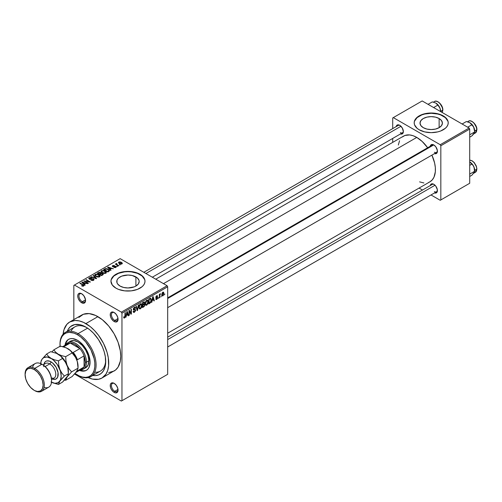 <?xml version="1.0" encoding="UTF-8"?>
<svg xmlns="http://www.w3.org/2000/svg" width="502" height="502" viewBox="0 0 502 502"><rect width="100%" height="100%" fill="white"/><g stroke="black" fill="none" stroke-linecap="round" stroke-linejoin="round"><path stroke-width="0.75" d="M114.456 312.677A4.681 2.705 -120 0 0 111.438 314.905A4.681 2.705 -120 0 0 114.745 320.471L114.142 321.512A5.528 3.194 60 0 1 110.233 314.741A5.528 3.194 60 0 1 114.142 312.482L111.971 311.987L110.892 312.608L110.308 313.901L110.528 316.637L111.375 318.594L113.377 320.985L114.908 321.864L116.313 322.008L117.757 320.809L117.757 317.352L116.313 314.497L114.142 312.482A5.528 3.194 60 0 1 118.052 319.253A5.528 3.194 60 0 1 114.142 321.512L114.745 320.471A4.681 2.705 60 0 1 111.689 316.348A4.681 2.705 60 0 1 112.404 312.595A4.681 2.705 60 0 1 114.456 312.677M114.456 383.534A4.681 2.705 -120 0 0 111.438 385.768A4.681 2.705 -120 0 0 114.745 391.334L114.142 392.376A5.528 3.194 60 0 1 110.233 385.599A5.528 3.194 60 0 1 114.142 383.34L112.649 382.819L110.892 383.472L110.308 384.764L110.528 387.5L111.375 389.452L113.377 391.849L114.908 392.727L116.313 392.865L117.757 391.673L117.757 388.215L116.313 385.36L114.142 383.34A5.528 3.194 60 0 1 118.052 390.117A5.528 3.194 60 0 1 114.142 392.376L114.745 391.334A4.681 2.705 60 0 1 111.689 387.205A4.681 2.705 60 0 1 112.404 383.459A4.681 2.705 60 0 1 114.456 383.534M81.97 293.921A4.681 2.705 -120 0 0 78.952 296.149A4.681 2.705 -120 0 0 82.253 301.715L81.657 302.756A5.528 3.194 60 0 1 77.741 295.979A5.528 3.194 60 0 1 81.657 293.726L79.479 293.231L78.4 293.852L77.816 295.145L77.816 296.908L78.4 298.872L80.157 301.545L81.657 302.756L83.828 303.246L85.265 302.053L85.491 299.575L83.828 295.741L81.657 293.726A5.528 3.194 60 0 1 85.566 300.497A5.528 3.194 60 0 1 81.657 302.756L82.253 301.715A4.681 2.705 60 0 1 79.197 297.592A4.681 2.705 60 0 1 79.918 293.839A4.681 2.705 60 0 1 81.97 293.921M439.124 118.535L439.124 127.677L435.491 129.077L431.205 129.566L426.92 129.077L423.286 127.677A11.195 6.463 180 0 1 420.011 123.103A11.195 6.463 180 0 1 426.92 117.129A11.195 6.463 180 0 1 439.124 118.535L441.553 120.631L442.406 123.103L441.553 125.575L439.124 127.677L439.124 118.535A11.195 6.463 180 0 1 442.406 123.103A11.195 6.463 180 0 1 435.491 129.077A11.195 6.463 180 0 1 423.286 127.677L420.864 125.575L420.011 123.103L420.864 120.631L423.286 118.535L426.92 117.129L431.205 116.64L435.491 117.129L439.124 118.535M448.223 122.965A17.018 9.827 0 0 0 443.241 116.157L443.241 115.88A17.018 9.827 180 0 1 448.223 122.827A17.018 9.827 180 0 1 437.719 131.9A17.018 9.827 180 0 1 419.176 129.773L424.692 131.9L431.205 132.653L437.719 131.9L440.662 130.997L445.356 128.286L446.931 126.586L447.897 124.741L448.223 122.827L447.897 120.907L445.356 117.368L440.662 114.657L437.719 113.747L431.205 113L424.692 113.747L421.755 114.657L417.055 117.368L414.514 120.907L414.188 122.827L414.514 124.741L417.055 128.286L419.176 129.773A17.018 9.827 180 0 1 414.188 122.827A17.018 9.827 180 0 1 424.692 113.747A17.018 9.827 180 0 1 443.241 115.88L443.241 116.157A17.018 9.827 0 0 0 424.805 113.998A17.018 9.827 0 0 0 414.194 122.965M120.066 286.071A11.195 6.463 180 0 1 116.784 281.496A11.195 6.463 180 0 1 123.693 275.523A11.195 6.463 180 0 1 135.898 276.928L135.898 286.071L134.203 286.874L127.979 287.96L123.693 287.47L120.066 286.071L117.637 283.969L116.997 282.758L116.997 280.235L117.637 279.024L118.673 277.907L121.76 276.119L127.979 275.033L132.264 275.523L137.291 277.907L138.96 280.235L139.179 281.496L138.326 283.969L135.898 286.071L135.898 276.928A11.195 6.463 180 0 1 139.179 281.496A11.195 6.463 180 0 1 132.264 287.47A11.195 6.463 180 0 1 120.066 286.071M144.996 281.358A17.018 9.827 0 0 0 140.014 274.55L140.014 274.274A17.018 9.827 180 0 1 144.996 281.22A17.018 9.827 180 0 1 134.492 290.294A17.018 9.827 180 0 1 115.949 288.167L118.528 289.39L124.659 290.853L131.298 290.853L137.435 289.39L142.129 286.68L143.704 284.979L144.67 283.134L144.996 281.22L144.67 279.3L142.129 275.761L137.435 273.05L134.492 272.14L127.979 271.394L121.465 272.14L118.528 273.05L113.828 275.761L111.293 279.3L110.961 281.22L112.26 284.979L115.949 288.167A17.018 9.827 180 0 1 110.961 281.22A17.018 9.827 180 0 1 121.465 272.14A17.018 9.827 180 0 1 140.014 274.274L140.014 274.55A17.018 9.827 0 0 0 121.578 272.391A17.018 9.827 0 0 0 110.967 281.358M167.687 297.843L432.266 145.091A4.254 2.454 60 0 1 434.111 145.147A4.254 2.454 -120 0 0 431.482 146.22M430.258 146.251A5.108 2.949 60 0 1 433.791 144.952L431.789 144.494L430.791 145.072L430.252 146.264M399.743 125.293L397.735 124.835L396.737 125.412L396.197 126.604A5.108 2.949 60 0 1 399.743 125.293L399.743 125.293A5.108 2.949 60 0 1 403.351 131.543L402.29 127.985L399.743 125.293M430.258 185.571A5.108 2.949 60 0 1 433.791 184.272L432.41 183.795L431.243 184.021L430.252 185.583M85.522 299.826L82.253 301.715L85.522 299.826M118.014 389.445L114.745 391.334L118.014 389.445M118.014 318.582L114.745 320.471L118.014 318.582M59.995 344.441A25.527 14.74 60 0 1 65.279 332.406L74.911 326.846A25.527 14.74 60 0 1 86.79 327.63A25.527 14.74 -120 0 0 71.039 331.257M85.867 327.072L89.739 329.745L93.466 333.202L98.461 339.547L102.377 346.788L104.209 351.814L105.338 356.765L105.627 363.649L104.868 367.621L103.374 370.909L101.216 373.4L98.461 374.988L95.223 375.615L92.782 375.477A28.081 16.208 60 0 0 105.721 361.459A28.081 16.208 60 0 0 85.867 327.072L85.867 327.072A28.081 16.208 60 0 0 67.255 331.264L68.354 329.08L70.518 326.589L74.836 324.568L80.1 324.731L85.867 327.072M108.677 372.553L114.067 371.047A32.335 18.668 -120 0 0 119.018 345.144A32.335 18.668 -120 0 0 97.896 316.649L85.867 323.595A32.335 18.668 60 0 1 106.989 352.09A32.335 18.668 60 0 1 102.031 377.993A32.335 18.668 60 0 1 88.201 377.604M155.752 279.187L403.577 136.111A26.374 15.229 -120 0 1 416.767 137.416L422.182 141.47L427.654 147.751A26.374 15.229 -120 0 0 416.767 137.416L163.476 283.649L416.767 137.416L413.127 135.728L409.632 134.931L404.932 135.471L402.347 136.964M428.601 182.433L429.957 181.793A26.374 15.229 -120 0 0 431.908 155.118L434.613 163.006L435.328 167.555L435.328 171.778L433.998 177.143L432.272 179.867L429.957 181.793L167.687 333.215M167.687 337.162L432.266 184.41A4.254 2.454 60 0 1 434.111 184.472M143.823 272.304L398.218 125.431A4.254 2.454 60 0 1 400.056 125.487M167.687 374.31L167.687 286.774L121.961 313.173L121.961 400.709L167.687 374.31L121.365 401.054L74.553 374.034L121.365 401.054L167.687 374.31L167.687 286.774L167.084 285.732L121.365 312.131L74.434 285.042L120.16 258.643L167.084 285.732L167.687 286.774L121.961 313.173L121.961 400.709L167.687 374.31M161.236 296.061L160.853 296.977L161.236 296.061M159.705 295.803L159.705 297.642L159.322 297.862L159.322 294.323L159.705 294.103L159.705 294.668L160.445 293.726L159.705 295.803L160.521 293.758L159.705 294.668L159.705 294.103L159.322 294.323L159.322 297.862L159.705 297.642L159.322 297.416L159.705 297.642L159.705 295.803L159.322 295.584L159.705 295.803M158.607 297.579L158.224 298.489L158.607 297.579M157.622 297.761L157.076 299.148L156.028 299.493L155.764 298.841L156.147 298.558L156.668 298.947L157.233 298.188L157.145 297.805L155.89 297.661L156.342 296.042L157.427 295.785L157.572 296.28L156.699 296.28L156.21 297.077L157.402 297.134L157.622 297.761L157.402 297.134L156.204 296.996L156.693 296.28L157.572 296.28L157.321 295.691L156.68 295.785L155.821 297.291L157.239 298.069L156.724 298.916L155.764 298.841L156.078 299.531L156.699 299.437L155.777 298.903L156.699 299.437L157.622 297.761L156.637 297.19L157.622 297.761M152.288 300.472L151.554 302.342L152.721 296.807L153.123 296.575L154.34 300.736L153.945 300.968L153.612 299.707L152.288 300.472L153.612 299.707L153.945 300.968L154.34 300.736L153.123 296.575L152.721 296.807L151.554 302.342L151.955 302.11L151.642 301.928L151.955 302.11L151.987 300.296L152.288 300.472M145.643 305.059L146.741 305.185L145.335 304.375L146.741 305.185L145.844 305.247L145.348 304.425L145.655 301.533L146.653 300.252L147.726 300.19L148.203 301.432L147.939 303.553L146.741 305.185L147.839 303.81L148.215 301.846L147.619 300.121L146.741 300.196L145.266 303.61L145.875 305.266M139.349 308.692L140.453 308.818L139.048 308.008L140.453 308.818L139.556 308.881L139.06 308.059L139.368 305.166L140.359 303.886L141.501 303.879L141.915 305.065L141.646 307.186L140.453 308.818L141.545 307.444L141.928 305.473L141.332 303.748L140.453 303.829L138.972 307.243L139.587 308.899M124.509 317.452L124.044 316.712L123.661 316.994L123.887 318.036L124.49 318.036L123.705 317.584L124.49 318.036L123.887 318.036L123.661 316.994L124.044 316.712L124.308 317.509L124.86 317.032L124.973 312.828L125.356 312.608L125.218 317.051L124.49 318.036L125.356 315.909L125.356 312.608L124.973 312.828L124.916 316.85L124.509 317.452L123.661 317.151M126.473 315.375L125.738 317.251L126.906 311.711L127.307 311.478L128.525 315.639L128.129 315.871L127.797 314.61L126.473 315.375L127.797 314.61L128.129 315.871L128.525 315.639L127.307 311.478L126.906 311.711L125.738 317.251L126.14 317.019L125.826 316.837L126.14 317.019L126.171 315.2L126.473 315.375M129.347 311.271L129.347 315.162L128.964 315.388L128.964 310.525L129.372 310.286L130.991 313.254L130.991 309.357L131.373 309.132L131.373 313.995L130.959 314.233L129.347 311.271L130.959 314.233L131.373 313.995L131.373 309.132L130.991 309.357L130.991 313.254L129.372 310.286L128.964 310.525L128.964 315.388L129.347 315.162L128.964 314.942L129.347 315.162L129.347 311.271L128.964 311.052L129.347 311.271M134.385 307.895L135.145 308.41L135.527 308.121L134.272 307.4L135.527 308.121L135.176 307.23L134.373 307.337L133.287 309.295L133.588 310.048L134.304 310.048L133.294 309.464L135.258 310.418L134.48 311.698L133.833 311.773L133.557 311.089L133.174 311.378L133.576 312.401L134.442 312.288L135.64 310.186L134.423 309.489L135.64 310.186L135.559 310.776L134.31 312.357L133.25 311.943L133.557 311.089L134.291 311.786L135.226 310.688L135.076 309.985L133.35 309.74L133.444 308.46L134.153 307.488L135.051 307.18L135.527 308.121L135.145 308.41L134.887 307.801L134.247 307.99L133.733 309.439L135.314 309.414L135.64 310.186L135.057 309.364L133.789 309.521L134.385 307.895L134.912 307.814L134.235 307.425M138.721 304.89L137.14 310.663L136.004 306.458L136.406 306.226L137.303 310.004L138.32 305.122L138.721 304.89L138.32 305.122L137.303 310.004L136.406 306.226L136.004 306.458L137.14 310.663L137.517 310.449L137.002 310.154L137.517 310.449L138.721 304.89M144.827 304.802L144.256 306.44L142.474 307.588L142.474 302.725L144.432 301.915L144.714 302.8L144.306 303.911L144.827 304.802L144.306 303.911L144.714 302.65L144.407 301.897L142.474 302.725L142.474 307.588L143.66 306.904L143.17 306.615L143.66 306.904L144.827 304.802L143.603 304.093L144.827 304.802M151.334 300.014L150.738 302.505L148.761 303.955L148.761 299.092L150.694 298.232L151.334 299.845L150.443 298.213L148.761 299.092L148.761 303.955L149.885 303.308L149.395 303.02L149.885 303.308L151.334 300.014L150.933 299.782L151.334 300.014M163.916 293.4L163.363 295.414L162.146 295.91L161.788 294.354L162.341 292.691L163.545 292.195L163.916 293.4L163.501 292.164L162.849 292.227L161.782 294.674L162.202 295.948L162.849 295.885L161.832 295.301L162.849 295.885L163.916 293.4L163.495 293.162L163.916 293.4M164.844 293.977L164.461 294.894L164.844 293.977M73.832 285.387L73.832 319.611L73.832 285.387L74.434 285.042L121.365 312.131L121.961 313.173L121.365 312.131L167.084 285.732L120.16 258.643L73.832 285.387M120.323 264.799L119.338 264.673L120.323 264.799M117.7 266.317L116.715 266.185L117.7 266.317M111.042 270.158L110.114 269.241L111.444 268.476L113.433 268.777L107.999 267.051L107.597 267.284L110.641 270.39L111.042 270.158L110.114 269.241L111.444 268.476L113.433 268.777L107.999 267.051L107.597 267.284L110.641 270.39L111.042 270.158M104.121 273.452L106.173 272.981L106.374 272.329L105.909 271.601L103.481 270.465L101.253 270.942L101.097 271.682L101.624 272.373L104.121 273.452L105.884 273.201L106.336 272.191L105.207 271.099L101.567 270.703L101.053 271.425L102.301 272.837L104.121 273.452M97.834 277.085L99.879 276.615L100.049 275.824L99.459 275.096L96.905 274.061L94.96 274.575L94.803 275.316L95.336 276.006L97.834 277.085L99.597 276.828L100.049 275.824L98.913 274.732L95.273 274.33L94.765 275.052L96.014 276.464L97.834 277.085M93.585 280.298L94.119 279.601L93.221 278.748L90.209 279.106L89.431 278.742L89.783 278.077L91.282 278.158L91.351 277.775L89.751 277.625L88.741 278.315L89.739 279.338L93.096 279.081L93.497 279.564L93.033 280.047L90.9 280.21L92.788 280.574L94.119 279.633L93.56 278.905L89.657 278.924L89.701 278.121L91.609 277.901L89.199 277.844L88.722 278.453L89.262 279.137L93.184 279.131L93.127 279.99L90.9 280.21L93.585 280.298M85.227 285.061L84.298 284.145L85.622 283.379L87.618 283.68L82.184 281.955L81.782 282.187L84.825 285.293L85.227 285.061L84.298 284.145L85.622 283.379L87.618 283.68L82.184 281.955L81.782 282.187L84.825 285.293L85.227 285.061M83.633 286.046L83.094 284.734L83.094 285.192L83.094 284.734L80.232 283.084L80.232 283.523L80.232 283.084L79.849 283.304L83.25 285.331L83.156 286.215L83.156 285.751L81.487 285.763L83.219 286.203L83.878 285.343L80.232 283.084L79.849 283.304L83.294 285.381L82.999 285.814L81.487 285.763L82.736 286.222L83.972 285.607M88.434 283.21L85.064 281.264L90.46 282.042L86.25 279.608L85.867 279.827L89.243 281.779L83.84 281.001L88.051 283.429L88.434 283.21L85.064 281.264L90.46 282.042L86.25 279.608L85.867 279.827L89.243 281.779L83.84 281.001L88.051 283.429L88.434 283.21M96.604 278.491L93.598 275.366L93.196 275.598L95.901 278.328L91.282 276.702L90.881 276.935L96.227 278.71L96.604 278.491L93.598 275.366L93.196 275.598L95.901 278.328L91.282 276.702L90.881 276.935L96.604 278.491M101.122 273.264L100.651 272.517L100.651 273.879L100.651 272.517L98.543 272.511L98.543 273.082L98.543 272.511L97.35 273.201L101.561 275.629L103.236 274.544L102.678 273.559L101.122 273.264L100.776 272.592L99.591 272.228L97.35 273.201L101.561 275.629L103.305 274.318L102.678 273.559L101.14 273.138M108.978 271.35L109.436 270.264L107.29 268.815L105.495 268.62L103.644 269.568L107.855 271.996L109.561 270.653L108.294 269.285L105.395 268.645L103.644 269.568L107.855 271.996L108.978 271.35M112.655 265.627L112.661 266.631L115.473 266.606L115.429 267.616L115.429 267.183L113.923 267.422L116.15 267.196L116.1 266.593L115.385 266.167L112.906 266.317L113.207 265.822L114.418 265.621L114.004 265.464L112.567 265.677L112.379 266.399L113.333 266.832L115.391 266.568L115.429 267.183L113.923 267.422L115.529 267.591L116.251 266.932L115.78 266.342L112.988 266.374L113.107 265.872L114.418 265.621L112.655 265.627L112.26 266.11M118.792 265.683L116.596 264.309L116.985 263.82L116.659 263.506L116.05 263.682L116.219 264.196L115.347 264.134L118.409 265.903L118.792 265.683L116.652 264.366L116.659 263.506L116.131 263.619L116.219 264.196L115.347 264.134L118.409 265.903L118.792 265.683M121.992 263.901L122.293 263.073L120.869 262.069L119.463 261.868L118.466 262.446L119.206 263.519L121.145 264.115L122.375 263.362L121.44 262.351L118.817 262.069L118.434 262.602L119.338 263.6L121.992 263.901M94.677 372.208A25.527 14.74 -120 0 0 105.696 360.38A25.527 14.74 60 0 1 100.431 371.06L90.806 376.619A25.527 14.74 60 0 1 78.042 375.352L77.44 375.007A24.673 14.244 60 0 1 75.068 373.45L79.153 375.898L82.51 377.065L85.666 377.372L88.509 376.82L90.931 375.427L92.832 373.237L94.138 370.344L94.809 366.855L94.809 362.908L94.138 358.648L90.931 349.863L85.666 341.837L80.847 337.062L77.44 334.715L78.042 333.667A25.527 14.74 -120 0 0 59.995 344.09L59.995 344.786A24.673 14.244 60 0 1 77.44 334.715L74.039 333.133L69.22 332.343L66.377 332.895L63.955 334.288L62.053 336.478L60.748 339.371L60.077 342.86L60.077 346.807M392.702 117.964L392.702 128.612L392.702 117.964L422.182 100.946L469.113 128.035L440.229 144.708L393.304 117.619L440.229 144.708L440.831 145.749L440.831 199.94L469.709 183.268L469.709 129.077L440.831 145.749L440.831 199.94L440.229 200.285L431.011 194.964L440.229 200.285L469.709 183.268L440.229 200.285L469.709 183.268L469.709 129.077L469.113 128.035L469.709 129.077L440.831 145.749L440.229 144.708L469.113 128.035L422.182 100.946L392.702 117.964M392.702 138.439L392.702 142.386L392.702 138.439M422.502 190.051L419.076 188.074L422.502 190.051M434.5 192.937L435.799 193.063L436.796 192.492L437.336 189.674L435.799 186.135L433.791 184.272A5.108 2.949 60 0 1 437.405 190.528A5.108 2.949 60 0 1 434.512 192.944M400.445 133.952L402.29 133.883L403.075 132.98L403.351 131.543A5.108 2.949 60 0 1 400.458 133.959M434.5 153.618L435.799 153.744L436.796 153.166L437.336 150.349L435.799 146.81L433.791 144.952A5.108 2.949 60 0 1 437.405 151.202A5.108 2.949 60 0 1 434.512 153.618M419.603 181.875L423.901 182.966M399.536 140.761L398.331 145.034M437.393 150.832A4.254 2.454 60 0 1 436.52 152.457A4.254 2.454 60 0 1 434.393 152.244A4.254 2.454 -120 0 0 437.393 150.832M400.345 132.584A4.254 2.454 -120 0 0 403.338 131.173A4.254 2.454 60 0 1 402.472 132.798L152.332 277.217M434.393 191.569A4.254 2.454 -120 0 0 437.393 190.158A4.254 2.454 60 0 1 436.52 191.777M88.107 377.56L92.5 379.092L98.568 379.28L102.031 377.993L115.573 369.999L118.064 367.131L120.323 361.145L120.762 356.251L120.323 350.842L118.064 342.245L114.067 333.717L108.677 325.986L102.358 319.73L95.656 315.482L89.149 313.606L83.395 314.271L78.889 317.408M97.896 316.649A32.335 18.668 -120 0 0 81.732 315.049L69.703 321.995A32.335 18.668 60 0 1 85.867 323.595L97.896 316.649M63.12 334.169A32.335 18.668 60 0 1 69.703 321.995M102.031 377.993L106.029 374.078L107.742 370.288L108.62 365.72L108.288 357.794L106.989 352.09L103.537 343.45L98.568 335.38L94.614 330.655L90.329 326.676L83.627 322.428L79.228 320.903L75.087 320.489L69.696 321.995L66.854 324.355L63.986 329.701L63.114 334.269M118.039 318.883A4.681 2.705 60 0 1 117.085 320.703A4.681 2.705 60 0 1 114.745 320.471A4.681 2.705 -120 0 0 118.039 318.883M118.039 389.747A4.681 2.705 60 0 1 117.085 391.56A4.681 2.705 60 0 1 114.745 391.334A4.681 2.705 -120 0 0 118.039 389.747M85.553 300.127A4.681 2.705 60 0 1 84.593 301.947A4.681 2.705 60 0 1 82.253 301.715A4.681 2.705 -120 0 0 85.553 300.127M144.67 279.583L142.129 276.037L137.435 273.326L131.298 271.858L127.979 271.67L124.659 271.858L118.528 273.326L113.828 276.037L111.293 279.583M447.897 121.189L445.356 117.644L440.662 114.933L437.719 114.029L431.205 113.276L424.692 114.029L421.755 114.933L417.055 117.644L414.514 121.189M83.25 285.331L83.156 285.751M82.184 282.601L82.184 281.955L82.184 282.601M84.298 284.76L84.298 284.145L84.298 284.76M83.941 283.787L83.068 282.871L83.068 283.505L82.447 282.306L82.447 282.871L82.447 282.306L85.001 283.172L85.001 283.737L85.001 283.172L83.941 283.787L83.941 284.389L83.941 283.787L82.447 282.306L85.001 283.172L83.941 283.787M84.248 281.233L84.248 280.762L84.248 281.233M89.243 282.111L89.243 281.779L89.243 282.111M86.25 280.053L86.25 279.608L86.25 280.053M85.064 281.704L85.064 281.264L85.064 281.704M91.226 280.367L91.226 279.953L91.226 280.367M93.127 280.499L93.127 279.99L93.127 280.499M93.184 279.131L93.127 279.99M89.199 279.099L89.199 277.844L89.199 279.099M89.657 278.924L89.701 278.121M91.094 279.319L91.094 278.917L91.094 279.319M91.979 279.062L91.979 278.66L91.979 279.062M93.56 280.311L93.56 278.905L93.56 280.311M91.282 277.066L91.282 276.702L91.282 277.066M93.598 276.006L93.598 275.366L93.598 276.006M95.273 275.956L95.273 274.33L95.273 275.956M98.913 275.203L98.913 274.732L98.913 275.203M100.049 276.382L100.049 275.824L100.049 276.382M96.403 276.251L95.38 275.165L95.769 274.619L97.407 274.487L99.478 276.006L99.101 277.029L99.101 276.546L96.403 276.251L96.403 276.671L95.38 275.14L96.547 274.406L98.392 274.876L99.471 275.918L98.43 276.746L96.403 276.251M102.678 274.983L102.678 273.559L102.678 274.983M99.484 273.985L98.229 273.264L98.229 273.703L98.894 272.875L100.337 272.774L100.563 273.935L100.563 273.32L100.205 274.142L100.205 273.571L99.484 274.431L99.484 273.985L98.229 273.264L99.478 272.611L100.337 272.774L100.563 273.32L99.484 273.985M101.454 275.127L99.98 274.274L99.98 274.713L100.733 273.835L102.301 273.778L102.609 275.027L102.609 274.393L102.264 275.221L102.264 274.657L101.454 275.567L101.454 275.127L99.98 274.274L101.272 273.603L102.301 273.778L102.609 274.393L101.454 275.127M100.337 272.774L100.563 273.32M101.567 272.322L101.567 270.703L101.567 272.322M105.207 271.569L105.207 271.099L105.207 271.569M106.336 272.749L106.336 272.191L106.336 272.749M102.69 272.617L101.674 271.532L102.063 270.986L103.694 270.86L105.765 272.373L105.389 273.402L105.389 272.919L102.69 272.617L102.69 273.038L101.674 271.513L102.621 270.798L104.29 271.055L105.759 272.291L104.723 273.119L102.69 272.617M104.717 269.518L104.717 268.947L104.717 269.518M105.395 269.128L105.395 268.645L105.395 269.128M108.294 269.75L108.294 269.285L108.294 269.75M108.783 270.183L108.432 271.664L108.432 271.093L107.742 271.494L104.516 269.63L106.117 268.94L108.162 269.656L108.783 270.183L107.742 271.933L107.742 271.494L104.516 269.63L104.516 270.07L104.516 269.63L105.822 268.972L107.905 269.505L108.783 270.183L108.934 271.375M107.999 267.692L107.999 267.051L107.999 267.692M110.114 269.85L110.114 269.241L110.114 269.85M109.756 268.877L108.884 267.968L108.884 268.595L108.263 267.403L108.263 267.968L108.263 267.403L110.816 268.263L110.816 268.834L110.816 268.263L109.756 268.877L109.756 269.48L109.756 268.877L108.263 267.403L110.816 268.263L109.756 268.877M115.473 266.606L115.429 267.183M112.988 266.374L113.107 265.872M113.364 266.838L113.364 266.449L113.364 266.838M113.973 266.775L113.973 266.298L113.973 266.775M115.78 267.484L115.78 266.342L115.78 267.484M117.098 266.411L117.098 265.966L117.098 266.411M115.73 264.359L115.73 263.914L115.73 264.359M116.219 264.642L116.219 264.196L116.219 264.642M116.131 263.619L116.219 264.196M116.985 263.82L116.659 263.506L116.659 263.945L116.985 263.82M116.652 264.366L116.659 263.945M117.204 265.207L117.204 264.767L117.204 265.207M119.721 264.893L119.721 264.454L119.721 264.893M118.817 263.243L118.817 262.069L118.817 263.243M121.44 262.822L121.44 262.351L121.44 262.822M119.721 263.374L119.244 262.326L121.089 262.59L121.566 263.638L121.566 264.065L121.566 263.638L119.721 263.374L119.721 263.795L119.037 262.671L119.714 262.195L121.089 262.59L121.773 263.368L121.095 263.77L119.721 263.374M119.037 263.406L119.244 262.326M121.773 264.002L121.773 263.337L121.566 263.638M102.301 273.778L102.609 274.393M124.973 315.689L125.356 315.909L124.973 315.689M123.887 318.036L124.49 318.036M127.985 315.325L128.525 315.639L127.985 315.325M127.301 314.327L127.797 314.61L127.301 314.327M126.598 314.729L126.855 311.93L127.665 314.114L126.303 314.559L127.665 314.114L127.131 312.087L126.598 314.729M130.169 312.777L130.991 313.254L130.169 312.777M130.583 313.543L131.373 313.995L130.583 313.543M134.442 312.288L133.187 311.56L134.442 312.288M134.279 309.521L135.258 310.418M133.325 308.893L133.67 309.094L133.325 308.893M133.287 309.232L133.814 309.539M134.392 309.496L133.789 309.521M136.713 309.069L137.153 309.32L136.713 309.069M136.902 309.765L137.303 310.004L136.902 309.765M141.52 305.241L141.928 305.473L141.52 305.241M139.355 307.029L140.453 304.394L140.033 304.149L141.382 304.676L141.545 305.68L140.447 308.253L139.801 308.303L138.985 306.816L139.832 308.322L140.974 307.757L141.533 306.013L141.137 304.363L139.92 304.902L139.355 307.029M140.34 303.898L141.382 304.676M143.66 302.041L144.714 302.65L143.66 302.041M143.522 302.116L144.162 302.486L142.857 303.07L142.857 304.526L142.474 304.3L144.306 303.911L144.331 302.951L143.98 303.829L142.857 304.526L142.857 303.07L142.474 302.85L143.522 302.687L143.032 302.399L144.331 302.951L144.168 302.486L144.331 302.951M143.572 304.112L144.237 304.494L142.857 305.09L142.857 306.797L142.857 305.09L142.474 304.871L143.61 304.658L143.12 304.369L144.444 305.028L144.068 306.038L142.857 306.797L142.474 306.578L142.857 306.797L143.967 306.126L144.425 305.279L144.218 304.488L144.444 305.028M147.808 301.608L148.215 301.846L147.808 301.608M145.649 303.396L146.747 300.761L146.327 300.522L147.67 301.043L147.833 302.053L146.741 304.62L146.088 304.676L145.279 303.183L146.126 304.695L147.262 304.124L147.826 302.38L147.431 300.729L146.207 301.269L145.649 303.396M146.628 300.265L147.67 301.043M150.795 298.276L150.443 298.213M150.368 298.828L149.144 299.437L149.144 303.164L150.738 301.702L150.933 299.75L150.368 298.828L150.951 300.227L150.801 301.501L149.834 302.769L148.761 302.944L149.144 303.164L149.144 299.437L148.761 299.217L150.368 298.828L149.797 298.495L150.556 298.878L149.847 298.464M153.8 300.422L154.34 300.736L153.8 300.422M153.116 299.418L153.612 299.707L153.116 299.418M152.413 299.826L152.671 297.021L153.48 299.211L152.119 299.656L153.48 299.211L152.947 297.184L152.413 299.826M156.724 298.916L156.147 298.558M155.84 297.052L157.145 297.805L155.84 297.052M155.821 297.291L156.768 297.83L155.821 297.278L156.04 297.843M156.693 295.778L157.572 296.28L156.693 295.778M156.699 296.28L157.189 296.563M155.89 296.814L156.204 296.996L155.89 296.814M155.852 296.946L156.26 297.178M159.322 294.448L159.705 294.668L159.322 294.448M159.925 294.04L160.414 294.323L159.925 294.04M159.322 294.781L159.774 295.044L159.322 294.781M162.836 292.735L162.228 293.783L162.29 295.22L162.949 295.314L163.508 294.097L163.018 292.666L163.533 293.657L162.861 295.377L161.801 294.235L162.165 294.448L162.836 292.735L162.479 292.528L163.244 292.704L162.648 292.359M162.861 295.377L161.795 295.025M85.064 370.696L82.88 370.783L80.031 370.068A17.865 10.316 -120 0 0 86.67 370.15M77.44 340.268A17.865 10.316 60 0 1 89.118 356.012A17.865 10.316 60 0 1 86.375 370.332A17.865 10.316 60 0 1 79.429 370.413L82.278 371.129L84.461 371.041L86.375 370.332L87.95 369.026L89.118 367.182L90.078 362.155L89.118 356.012L87.95 352.818L84.461 346.782L79.906 341.975L77.44 340.268L72.608 338.586L70.424 338.674L68.51 339.383A17.865 10.316 60 0 1 77.44 340.268M65.279 332.406A25.527 14.74 60 0 1 78.042 333.667L77.44 334.715A24.673 14.244 60 0 1 94.891 364.929A24.673 14.244 60 0 1 77.44 375.007L78.042 375.352A25.527 14.74 -120 0 0 96.095 364.929A25.527 14.74 -120 0 0 78.042 333.667L87.593 328.157L78.042 333.667A25.527 14.74 60 0 1 94.721 356.163A25.527 14.74 60 0 1 90.806 376.619M60.039 346.273A24.673 14.244 60 0 1 59.995 344.786M85.704 367.771L88.051 365.073L88.873 360.762L86.469 362.155L88.873 360.762L88.051 355.504L85.704 350.089L82.19 345.351L78.042 342.006L73.901 340.563L70.387 341.247A15.317 8.841 60 0 1 78.042 342.006A15.317 8.841 60 0 1 88.051 355.504A15.317 8.841 60 0 1 85.704 367.771L83.294 369.165A15.317 8.841 60 0 1 80.351 369.88A15.317 8.841 -120 0 0 86.469 362.155L85.265 362.155A14.464 8.352 60 0 1 84.06 367.018A14.464 8.352 60 0 1 79.849 369.447M64.965 345.357L65.768 342.533L66.935 340.689L68.51 339.383A17.865 10.316 60 0 0 64.965 345.357M67.538 340.343L66.371 342.188L65.567 345.012A17.865 10.316 -120 0 1 68.818 339.22M476.668 128.405L476.9 129.667L474.704 131.06L474.572 132.566L473.65 134.009L471.924 135.873L469.709 137.153L471.924 135.873L474.541 132.402M473.298 134.172L475.344 132.992A6.808 3.928 -120 0 0 476.749 129.88A6.808 3.928 60 0 1 474.854 133.206M469.025 120.995A6.808 3.928 60 0 1 474.076 123.354A6.808 3.928 60 0 1 476.749 129.88L474.704 131.06A6.808 3.928 -120 0 0 474.064 127.91A6.808 3.928 -120 0 0 469.891 122.72L473.643 127L474.704 131.919L474.541 129.529L473.298 126.316L469.891 122.72L466.371 121.547L462.116 124L466.371 121.547L469.113 122.331L471.114 123.668L471.924 124.753L467.676 127.207L471.924 124.753L473.135 126.178L474.365 128.863L474.704 131.919L469.709 134.806L474.704 131.919L473.298 134.178M476.749 129.88A6.808 3.928 -120 0 0 473.781 123.028A6.808 3.928 -120 0 0 468.535 121.202C470.939 119.068 477.214 124.785 476.9 129.667L476.749 129.88M472.3 121.748L473.166 122.35M474.001 123.122L476.411 127.295M433.64 144.978L167.687 298.521L433.64 144.978M435.027 185.238L167.687 339.584L435.027 185.238M145.919 273.515L400.972 126.253L145.919 273.515M66.013 345.483A14.464 8.352 60 0 1 70.224 343.048A14.464 8.352 60 0 1 79.849 348.608L75.036 344.435L72.558 343.355L70.224 343.048L79.849 348.608A14.464 8.352 60 0 1 84.06 355.899A14.464 8.352 60 0 1 85.265 362.155L84.06 355.899L84.06 367.018L84.957 364.841L85.265 362.155L86.469 362.155A15.317 8.841 -120 0 0 78.055 345.106A15.317 8.841 -120 0 0 65.887 344.83A15.317 8.841 60 0 1 67.977 342.64A15.317 8.841 60 0 1 79.78 346.738A15.317 8.841 60 0 1 86.469 362.155A15.317 8.841 60 0 1 83.294 369.165M62.737 346.644L67.801 343.719A14.464 8.352 -120 0 1 70.224 343.048L63.603 346.869A14.464 8.352 -120 0 0 63.559 346.869A14.464 8.352 60 0 1 63.603 346.869L70.224 343.048L79.849 348.608L73.229 352.429A14.464 8.352 60 0 1 77.44 359.721L84.06 355.899L84.06 367.018L77.44 370.834A14.464 8.352 60 0 1 75.934 372.421A14.464 8.352 -120 0 0 77.44 370.834L84.06 367.018A14.464 8.352 -120 0 1 82.265 368.775L75.651 372.597M84.06 355.899A14.464 8.352 -120 0 0 79.849 348.608L73.229 352.429A14.464 8.352 -120 0 1 77.44 359.721L84.06 355.899M469.709 160.207A6.808 3.928 60 0 1 476.749 169.199L476.749 169.199A6.808 3.928 -120 0 0 469.709 160.207M474.704 170.379A6.808 3.928 -120 0 0 474.064 167.229L472.3 164.179L469.709 161.939L471.924 164.079L469.709 165.353L471.924 164.079L473.135 165.497L474.365 168.189L474.704 171.238L469.709 174.125L474.704 171.238L474.704 170.379L476.749 169.199L474.704 170.379L474.064 167.229L474.572 171.885L471.924 175.192L469.709 176.472L471.924 175.192L474.541 171.722M469.866 162.027A6.808 3.928 -120 0 1 469.891 162.039L473.135 165.497L474.064 167.229A6.808 3.928 -120 0 0 469.891 162.039L469.803 161.989M476.668 167.731L476.9 168.992L475.344 172.311L473.298 173.497L474.704 171.238M475.344 172.311A6.808 3.928 -120 0 0 476.749 169.199A6.808 3.928 60 0 1 474.854 172.525M472.3 161.073L473.166 161.669M474.001 162.447L476.411 166.62M442.613 108.746L442.846 110.007L440.656 111.607L440.009 108.25L440.643 111.601L440.317 109.204L439.244 106.656L435.836 103.061L439.081 106.518L440.009 108.25A6.808 3.928 -120 0 0 435.836 103.061L435.749 103.01M442.149 112.473A6.808 3.928 -120 0 0 442.695 110.22A6.808 3.928 -120 0 0 439.727 103.368A6.808 3.928 -120 0 0 434.481 101.542C436.884 99.409 443.159 105.125 442.846 110.007L440.656 111.4A6.808 3.928 -120 0 0 440.009 108.25L437.876 105.094L433.621 107.547L437.876 105.094L435.836 103.061A6.808 3.928 -120 0 0 435.811 103.048M428.062 104.341L432.316 101.887L435.836 103.061L432.316 101.887L428.062 104.341M438.246 102.088L439.112 102.69M439.947 103.462L442.356 107.635M434.97 101.335A6.808 3.928 60 0 1 440.022 103.694A6.808 3.928 60 0 1 442.695 110.22M51.574 380.911L51.574 380.215A12.763 7.367 -120 0 0 42.551 364.584L41.948 364.239A13.61 7.863 60 0 1 51.574 380.911A13.61 7.863 60 0 1 44.107 387.431M25.106 374.316A13.61 7.863 60 0 1 27.917 367.734A13.61 7.863 60 0 1 34.726 368.405L41.948 364.239L34.726 368.405L34.123 369.447A12.763 7.367 60 0 1 43.147 385.078A12.763 7.367 60 0 1 34.123 390.286L34.726 390.638A13.61 7.863 -120 0 0 44.352 385.078A13.61 7.863 -120 0 0 34.726 368.405A13.61 7.863 60 0 1 43.618 380.403A13.61 7.863 60 0 1 41.534 391.309L48.75 387.142A13.61 7.863 -120 0 0 50.84 376.23A13.61 7.863 -120 0 0 41.948 364.239L42.544 364.584A12.763 7.367 -120 0 0 42.544 364.584L46.002 367.37L48.926 371.323L50.884 375.829L51.574 380.215M43.781 366.717A10.209 5.892 60 0 1 50.972 361.804A1.701 0.985 -60 0 1 49.767 363.887A8.509 4.913 -120 0 0 44.979 363.862M41.534 391.309A13.61 7.863 60 0 1 34.726 390.638L37.581 391.491L40.505 390.92L42.463 388.667L43.147 385.078L42.463 380.692L40.505 376.186L37.581 372.233L34.123 369.447L30.672 368.248L27.742 368.813L25.784 371.066L25.1 374.655L25.784 379.041L27.742 383.553L30.672 387.5L34.123 390.286A12.763 7.367 60 0 1 25.1 374.655A12.763 7.367 60 0 1 34.123 369.447L34.726 368.405A13.61 7.863 -120 0 0 25.1 373.965L25.1 374.655M51.399 378.088L54.021 378.207A8.509 4.913 -120 0 0 55.327 371.386A8.509 4.913 -120 0 0 49.767 363.887L45.167 366.548L49.767 363.887A8.509 4.913 -120 0 0 45.513 363.467L43.053 364.891M67.726 348.557L71.73 351.764L75.049 356.238L77.264 361.352L78.042 366.322A14.464 8.352 -120 0 0 76.674 359.627A14.464 8.352 -120 0 0 67.814 348.608L70.418 350.622L75.783 357.694L77.327 361.66L78.042 368.148L76.674 371.436L72.137 376.55L65.68 380.278L67.048 376.996L71.585 371.882L78.042 368.148L76.674 371.436L72.137 376.55L65.68 380.278L67.048 376.996L71.585 371.882L69.019 368.857L67.048 365.18L65.969 361.02L65.68 356.658L72.137 352.931L75.783 357.694L77.327 361.66L78.042 368.148L71.585 371.882L69.019 368.857L67.048 365.18L65.969 361.02L65.68 356.658L61.677 355.667L58.188 354.161L55.584 352.147L53.865 349.844L60.328 346.11L66.17 347.786L70.418 350.622L72.137 352.931L65.68 356.658L61.677 355.667L58.188 354.161L55.584 352.147L53.865 349.844L51.869 351.908L53.865 349.844L60.328 346.11L64.325 347.102L67.814 348.608A14.464 8.352 -120 0 0 67.764 348.576M64.513 380.039L65.68 380.278L64.513 380.039M50.972 381.953L54.887 383.315L58.201 382.668L60.422 380.114L61.2 376.048L60.422 371.078L57.197 364.364L53.62 360.26L48.374 356.32L46.648 354.01L50.702 351.67L56.531 353.339L60.786 356.175L66.157 363.253L67.701 367.219L68.416 371.882A14.464 8.352 -120 0 0 67.048 365.18A14.464 8.352 -120 0 0 58.188 354.161A14.464 8.352 -120 0 0 58.138 354.136A14.464 8.352 60 0 1 58.188 354.161A14.464 8.352 60 0 1 67.048 365.18A14.464 8.352 60 0 1 68.397 372.559L68.397 372.559M75.934 372.289L77.264 370.388M68.416 373.708L67.707 375.954L65.091 379.405L62.512 382.11L58.458 384.45L52.616 382.769L58.458 384.45L59.826 381.162L63.02 377.416L64.363 376.048L68.416 373.708L64.363 376.048L61.796 373.024L59.826 369.353L58.753 365.186L58.458 360.825L62.512 358.484L58.458 360.825L54.454 359.834L47.056 356.972L43.737 357.619L42.112 359.125A14.464 8.352 60 0 1 50.972 358.334A14.464 8.352 60 0 1 59.826 369.353A14.464 8.352 60 0 1 59.826 381.162L64.363 376.048L61.796 373.024L59.826 369.353L58.753 365.186L58.458 360.825L54.454 359.834L50.972 358.334L48.374 356.32L46.648 354.01L50.702 351.67L56.531 353.339L60.786 356.175L65.078 361.509L67.701 367.219L68.416 373.708L67.707 375.954L62.512 382.11L58.458 384.45L59.826 381.162A14.464 8.352 60 0 1 51.499 382.242M40.756 363.636A14.464 8.352 60 0 1 42.112 359.125L46.648 354.01L42.112 359.125L41.089 361.384L40.744 364.239L40.744 362.413M43.887 364.427L44.967 362.042L45.864 361.302L46.962 360.894L49.56 361.151L52.377 362.777L56.073 367.194L58.05 372.603L57.642 377.184L56.073 378.985L53.733 379.437L52.377 379.129M41.038 361.026L41.465 360.147L41.038 361.026M42.112 359.125L41.465 360.147L42.112 359.125M32.567 367.439A13.61 7.863 60 0 1 41.948 364.239A13.61 7.863 -120 0 0 35.14 363.561L27.917 367.734M54.555 377.811A8.509 4.913 -120 0 0 55.157 370.865A8.509 4.913 -120 0 0 49.767 363.887A1.701 0.985 120 0 0 50.972 361.804A10.209 5.892 60 0 1 58.006 372.327A10.209 5.892 60 0 1 54.141 379.462M83.332 285.506L83.332 286.178M93.504 279.539L93.504 280.342M89.356 278.535L89.356 279.187M95.38 275.165L95.38 276.044M99.478 276.006L99.478 276.891M100.645 273.126L100.645 273.885M102.672 274.217L102.672 274.989M101.674 271.532L101.674 272.41M105.765 272.379L105.765 273.257M115.68 266.882L115.68 267.535M112.837 266.179L112.837 266.713M116.527 264.14L116.527 264.818M133.827 311.767L133.174 311.391M139.801 308.303L139.016 307.858M146.088 304.676L145.31 304.225M156.329 298.972L155.909 298.728M157.038 296.224L156.492 295.91M156.285 297.203L155.852 296.952M475.344 132.992L476.9 129.667M467.506 121.798L468.535 121.202M436.52 152.457L167.687 307.67M167.687 346.989L437.33 191.312M70.387 341.247L67.977 342.64M469.709 160.169L472.181 160.828L474.221 162.535L476.354 166.112L476.9 168.992M442.187 112.492L442.846 110.007M433.452 102.138L434.481 101.542M41.948 364.239L42.551 364.584M54.021 378.207L51.555 379.625M78.042 366.322L78.042 368.148M34.726 390.638L34.123 390.286"/></g></svg>

